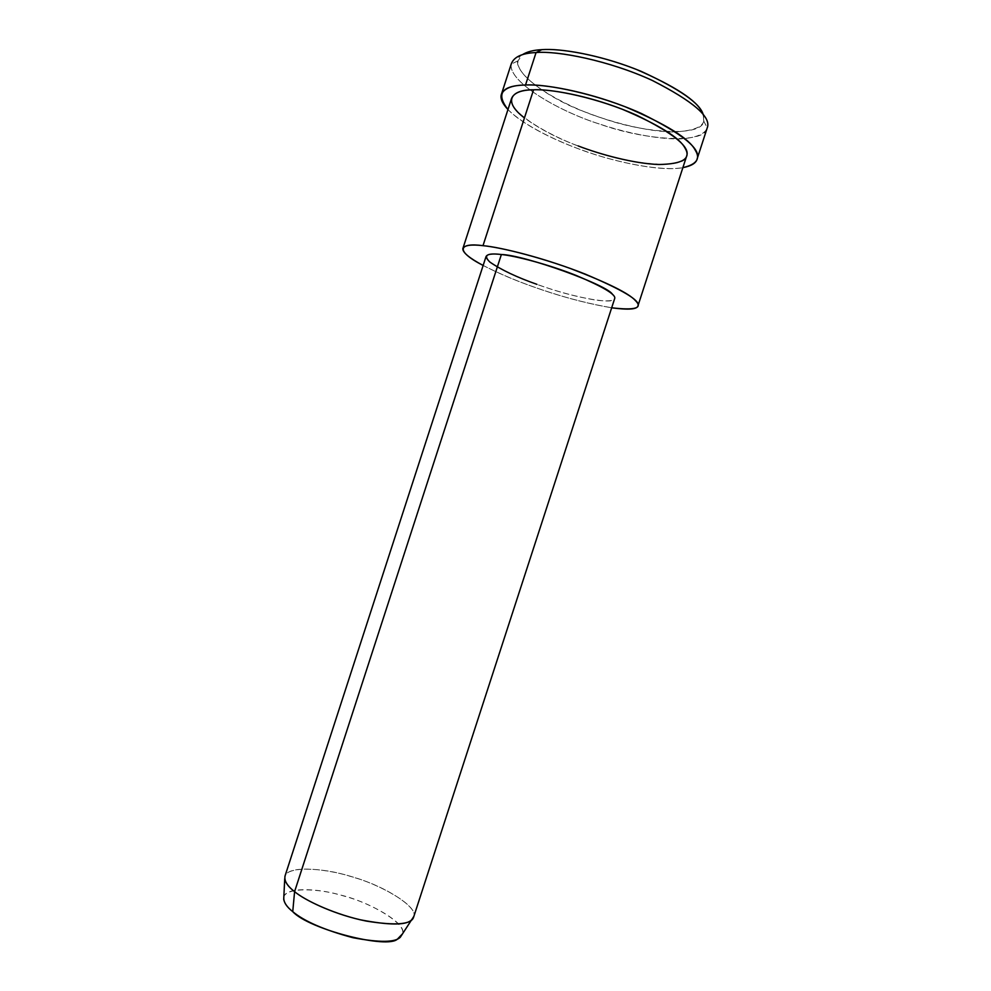 <?xml version="1.0" encoding="UTF-8"?>
<svg xmlns="http://www.w3.org/2000/svg" width="991" height="991" viewBox="0 0 991 991"><rect width="100%" height="100%" fill="white"/><g stroke="black" fill="none" stroke-linecap="round" stroke-linejoin="round"><path stroke-width="0.74" stroke-dasharray="4.96 3.72" d="M702.198 112.417C708.615 124.309 699.002 130.824 673.372 131.976C647.309 131.692 611.967 122.413 587.948 113.024C548.221 99.447 502.264 65.877 522.344 54.728L518.045 60.773C514.849 78.339 565.167 106.718 602.057 118.078C645.005 133.562 702.458 137.055 703.734 121.1L703.337 115.067M703.734 121.1L707.24 127.839C705.728 144.438 645.203 140.462 600.063 124.209C561.29 112.256 508.172 82.575 511.22 64.167L518.045 60.773M283.81 897.326C284.95 886.957 317.058 888.221 339.579 894.836C367.141 900.844 407.809 923.401 402.507 933.856C406.793 923.897 371.687 903.148 343.889 896.025C318.829 887.948 281.605 886.611 283.711 899.332M284.727 878.683C282.447 865.428 322.769 867.447 349.873 876.205C379.949 884.009 418.214 906.059 413.842 916.415M413.557 917.332C419.552 908.19 386.056 886.772 355.311 877.84C329.631 869.082 290.053 864.623 285.148 875.61M485.999 256.657C485.181 263.321 521.018 279.586 546.945 287.774C577.282 298.217 615.646 304.894 614.705 298.477M483.137 265.464C498.609 273.38 515.047 280.379 532.452 286.486C558.478 295.962 584.888 303.06 611.682 307.792C589.558 304.039 566.703 298.155 543.093 290.165C522.034 283.253 502.053 275.015 483.137 265.464M612.549 294.562C618.409 300.1 612.983 301.982 596.272 300.211C576.415 296.792 556.657 291.503 536.961 284.355M511.467 98.728C508.569 113.804 556.471 139.842 591.491 150.669C632.32 165.262 686.28 169.61 686.763 155.686M507.962 109.518C521.216 123.541 551.417 138.703 575.821 147.795C606.95 160.183 658.978 172.298 682.886 167.64C661.641 171.505 618.495 162.908 587.552 152.019C559.333 142.493 524.239 126.018 507.962 109.518M578.1 145.912C557.921 138.505 540.033 129.177 524.45 117.917M511.269 63.907C507.64 82.228 561.104 112.231 600.1 124.222C625.569 132.658 656.748 139.211 679.739 138.963C695.955 137.91 705.146 134.119 707.314 127.604"/><path stroke-width="1.49" d="M511.22 64.167C513.672 56.983 521.947 53.118 536.057 52.56L541.804 49.661C533.468 50.058 526.977 51.743 522.344 54.728C526.977 51.743 533.468 50.058 541.804 49.661L536.057 52.56C557.227 50.541 609.242 60.525 652.474 80.531C693.291 101.416 711.55 117.186 707.252 127.864L707.252 127.864M703.337 115.067C700.798 103.782 679.999 89.178 640.966 71.265C601.822 55.087 560.423 48.088 541.804 49.661C559.766 48.225 598.18 54.381 636.234 69.37C674.97 86.205 696.958 100.549 702.198 112.417M413.842 916.415L411.575 919.896C406.248 925.396 389.141 925.346 360.253 919.772C331.725 913.157 304.807 900.175 294.587 891.64L292.741 911.646C304.386 921.37 324.441 930.053 352.895 937.697C379.429 942.676 395.236 942.515 400.314 937.226L402.507 933.856L397.651 938.898C388.162 949.626 308.635 929.186 292.741 911.646L294.587 891.64C288.827 887.218 285.544 882.894 284.727 878.683L283.711 899.332C284.454 903.371 287.464 907.471 292.741 911.646C286.374 906.641 283.401 901.872 283.81 897.326M294.587 891.64C305.377 900.819 336.37 915.164 366.385 921.097C395.582 925.767 411.302 924.516 413.557 917.332L614.705 298.477C616.068 294.562 603.209 286.882 576.143 275.436C547.788 264.126 514.775 255.752 501.372 254.514C492.267 253.386 487.151 254.105 485.999 256.657L285.148 875.61C283.872 880.528 287.018 885.867 294.587 891.64L501.372 254.514L294.587 891.64M638.018 305.612L686.763 155.686C689.996 146.804 673.36 133.351 636.829 115.303C598.304 97.973 552.396 88.657 533.567 89.797L483.001 245.669C459.056 242.386 454.25 250.612 483.137 265.464C469.461 258.156 462.686 252.556 462.822 248.691C464.271 245.26 470.998 244.257 483.001 245.669C500.95 247.193 546.165 258.552 585.235 274.111C622.472 289.88 640.062 300.384 638.018 305.612C637.473 309.365 628.69 310.096 611.682 307.792C635.181 310.542 643.097 308.151 635.442 300.62C629.087 293.386 607.433 282.683 570.469 268.524C534.36 255.467 499.055 247.193 483.001 245.669L533.567 89.797C521.068 89.921 513.697 92.894 511.467 98.728L462.822 248.691M536.961 284.355C516.955 277.319 501.26 269.886 489.864 262.058C483.013 255.306 486.854 252.792 501.372 254.514C524.685 254.984 609.18 285.544 612.549 294.562M697.206 158.671L707.314 127.604C711.303 116.888 692.858 101.119 651.991 80.308C608.796 60.426 557.153 50.566 536.057 52.56L525.527 85.003C501.595 85.56 495.748 93.736 507.962 109.518C502.623 103.857 500.356 99.013 501.186 94.987C503.626 88.521 511.74 85.189 525.527 85.003C546.425 83.616 597.907 93.972 641.227 113.432C682.254 133.723 700.922 148.799 697.206 158.671C696.351 162.97 691.569 165.968 682.886 167.64C696.438 164.494 700.612 158.771 695.409 150.471C689.724 138.827 666.311 124.247 625.172 106.755C584.764 91.085 544.257 84.062 525.527 85.003L536.057 52.56C522.146 53.105 513.883 56.896 511.269 63.907L501.186 94.987M524.45 117.917C502.189 101.156 511.121 89.524 533.567 89.797C550.377 89.041 586.35 95.334 622.212 109.221C658.767 124.73 679.702 137.699 685.029 148.13C691.445 158.622 682.688 164.085 658.767 164.506C634.351 163.651 600.893 154.695 578.1 145.912M400.314 937.226L411.575 919.896"/></g></svg>
